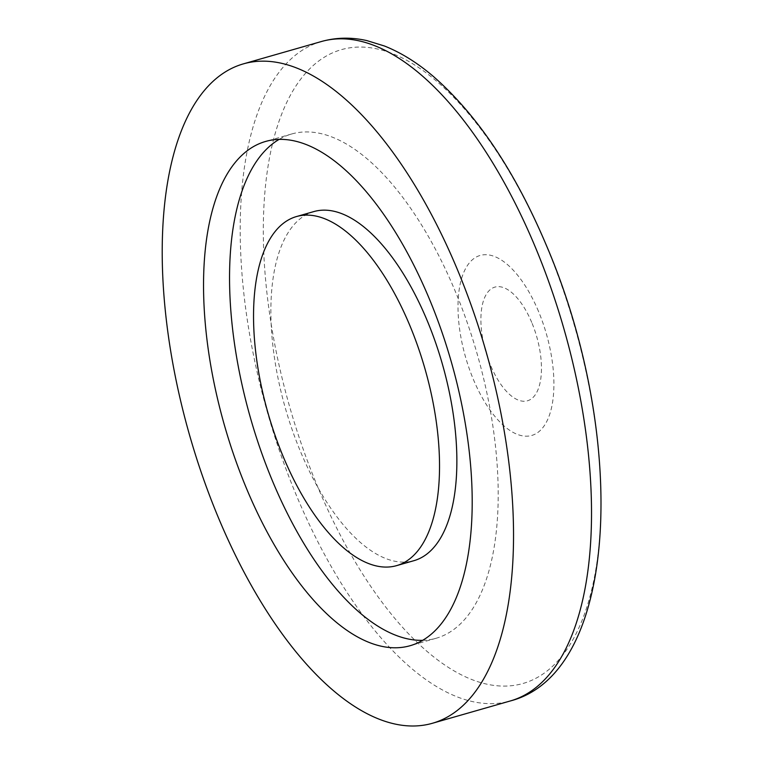 <?xml version="1.0" encoding="UTF-8"?>
<svg xmlns="http://www.w3.org/2000/svg" width="764" height="764" viewBox="0 0 764 764"><rect width="100%" height="100%" fill="white"/><g stroke="black" fill="none" stroke-linecap="round" stroke-linejoin="round"><path stroke-width="0.57" stroke-dasharray="3.82 2.86" d="M313.88 211.571A181.574 81.528 -106 0 0 300.749 452.154A181.574 81.528 -106 0 0 413.859 560.7M422.597 640.337A262.281 117.761 -106 0 0 436.072 638.274A262.281 117.761 -106 0 0 455.048 290.778A262.281 117.761 -106 0 0 291.667 133.987A262.281 117.761 -106 0 0 279.137 139.382M531.734 322.446A59.134 26.549 -106 0 0 488.95 290.817A59.134 26.549 -106 0 0 490.622 365.45A59.134 26.549 -106 0 0 533.406 397.079A59.134 26.549 -106 0 0 531.734 322.446M538.505 311.397A93.638 42.039 -106 0 0 470.758 261.317A93.638 42.039 -106 0 0 473.403 379.488A93.638 42.039 -106 0 0 541.151 429.578A93.638 42.039 -106 0 0 538.505 311.397M321.434 41.514A342.979 153.994 -106 0 0 296.633 495.941A342.979 153.994 -106 0 0 510.285 700.97M546.757 246.705A329.704 148.035 -106 0 0 308.226 70.345A329.704 148.035 -106 0 0 317.537 486.458A329.704 148.035 -106 0 0 556.068 662.818A329.704 148.035 -106 0 0 546.757 246.705M436.072 638.274L410.077 645.723M291.667 133.987L265.662 141.435"/><path stroke-width="1.15" d="M396.526 565.656L413.859 560.7A181.574 81.528 -106 0 0 426.99 320.116A181.574 81.528 -106 0 0 313.88 211.571L296.547 216.537A181.574 81.528 -106 0 0 283.415 457.111A181.574 81.528 -106 0 0 396.526 565.656A181.574 81.528 -106 0 0 409.657 325.082A181.574 81.528 -106 0 0 296.547 216.537M246.696 488.941A262.281 117.761 -106 0 0 410.077 645.723A262.281 117.761 -106 0 0 429.043 298.218A262.281 117.761 -106 0 0 265.662 141.435A262.281 117.761 -106 0 0 246.696 488.941M279.137 139.382A262.281 117.761 -106 0 0 272.691 481.492A262.281 117.761 -106 0 0 422.597 640.337M457.101 268.88A342.979 153.994 -106 0 0 243.449 63.851A342.979 153.994 -106 0 0 218.647 518.279A342.979 153.994 -106 0 0 432.3 723.307A342.979 153.994 -106 0 0 457.101 268.88M321.434 41.514C336.103 37.407 351.23 37.102 366.796 40.578L384.445 46.002C401.243 52.687 417.727 62.992 433.895 76.906C477.786 115.545 515.385 171.938 546.69 246.094C627.244 434.544 620.654 672.244 510.285 700.97A342.979 153.994 -106 0 0 535.086 246.543A342.979 153.994 -106 0 0 321.434 41.514L243.449 63.851M510.285 700.97L432.3 723.307"/></g></svg>
